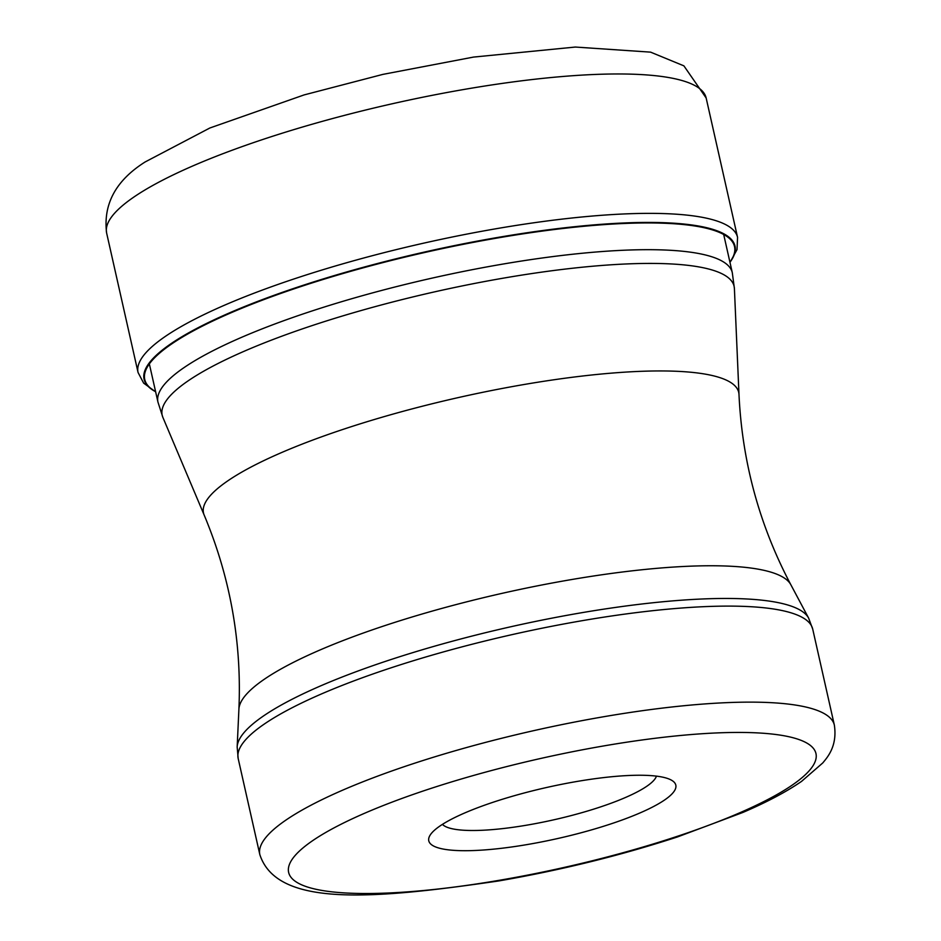 <?xml version="1.0" encoding="UTF-8"?>
<svg xmlns="http://www.w3.org/2000/svg" width="941" height="941" viewBox="0 0 941 941"><rect width="100%" height="100%" fill="white"/><g stroke="black" fill="none" stroke-linecap="round" stroke-linejoin="round"><path stroke-width="1.41" d="M729.922 262.139A302.284 62.329 -12.7 0 0 527.725 233.145A302.284 62.329 -12.7 0 0 170.45 344.782A302.284 62.329 167.3 0 0 155.583 391.574M603.063 777.666A126.623 26.113 -12.7 0 1 671.839 780.395A126.623 26.113 -12.7 0 1 665.052 799.674A126.623 26.113 -12.7 0 1 501.529 848.288A126.623 26.113 -12.7 0 1 430.343 834.82A126.623 26.113 -12.7 0 1 439.553 826.28A126.623 26.113 -12.7 0 1 603.063 777.666M656.442 776.137A110.485 22.784 -12.7 0 1 647.22 785.97A110.485 22.784 -12.7 0 1 504.529 828.386A110.485 22.784 -12.7 0 1 442.435 824.363M106.639 233.086A307.272 63.365 -12.7 0 1 132.775 197.81A307.272 63.365 -12.7 0 1 462.572 89.701A307.272 63.365 -12.7 0 1 706.15 97.982L737.568 237.379A307.272 63.365 167.3 0 0 493.978 229.098A307.272 63.365 167.3 0 0 164.181 337.207A307.272 63.365 167.3 0 0 138.056 372.483L106.639 233.086C103.004 204.173 115.837 180.46 145.137 161.958L209.855 128L304.119 94.912L382.834 74.398L473.499 57.083L575.304 47.05L650.596 52.143L683.895 65.858L706.15 97.982M729.945 262.292A302.861 62.447 167.3 0 0 528.948 232.474A302.861 62.447 167.3 0 0 169.851 344.488A302.861 62.447 167.3 0 0 155.618 391.715M157.959 402.113L162.864 417.357A293.145 60.447 -12.7 0 1 187.094 381.564A293.145 60.447 -12.7 0 1 187.2 381.493A293.145 60.447 -12.7 0 1 507.07 277.513A293.145 60.447 -12.7 0 1 734.403 288.558L732.298 272.69A294.368 60.695 167.3 0 0 499.059 264.739A294.368 60.695 167.3 0 0 183.095 368.26A294.368 60.695 167.3 0 0 182.989 368.319A294.368 60.695 167.3 0 0 157.959 402.113L149.348 363.92M734.403 288.558L738.991 394.479A274.313 56.566 167.3 0 0 526.137 384.151A274.313 56.566 167.3 0 0 226.828 481.51A274.313 56.566 167.3 0 0 204.15 515.009L162.864 417.357M204.15 515.009C230.227 577.28 241.813 641.997 238.908 709.161A283.347 58.424 -12.7 0 1 263.292 679.955A283.347 58.424 -12.7 0 1 559.719 581.632A283.347 58.424 -12.7 0 1 790.863 584.773L808.648 618.155A293.369 60.495 167.3 0 0 569.434 614.873A293.369 60.495 167.3 0 0 262.515 716.63A293.369 60.495 167.3 0 0 262.421 716.701A293.369 60.495 167.3 0 0 237.167 746.942L238.191 758.587A294.474 60.718 -12.7 0 1 263.233 724.782A294.474 60.718 -12.7 0 1 263.327 724.723A294.474 60.718 -12.7 0 1 579.409 621.166A294.474 60.718 -12.7 0 1 812.718 629.117L808.648 618.155M812.718 629.117L834.361 725.146A294.474 60.718 167.3 0 0 601.099 717.183A294.474 60.718 167.3 0 0 285.017 820.717A294.474 60.718 167.3 0 0 284.876 820.811A294.474 60.718 167.3 0 0 259.834 854.616L238.191 758.587M311.753 841.278A270.279 55.731 167.3 0 0 311.624 841.372A270.279 55.731 167.3 0 0 443.799 888.363A270.279 55.731 167.3 0 0 792.851 784.676A270.279 55.731 -12.7 0 0 792.981 784.582A270.279 55.731 -12.7 0 0 660.805 737.591A270.279 55.731 -12.7 0 0 311.753 841.278M138.056 372.483L143.644 383.128L155.641 391.844M729.981 262.41L737.003 249.659L737.568 237.379M238.908 709.161L237.167 746.942M834.361 725.146C837.549 746.448 827.127 757.576 822.81 762.904L801.591 781.348C786.405 791.816 766.809 802.191 742.802 812.483L677.579 836.902C620.86 855.416 561.259 870.096 498.789 880.941C371.13 899.584 276.983 907.242 259.834 854.616M732.298 272.69L723.688 234.485M738.991 394.479C742.143 461.913 759.434 525.349 790.863 584.773"/></g></svg>
